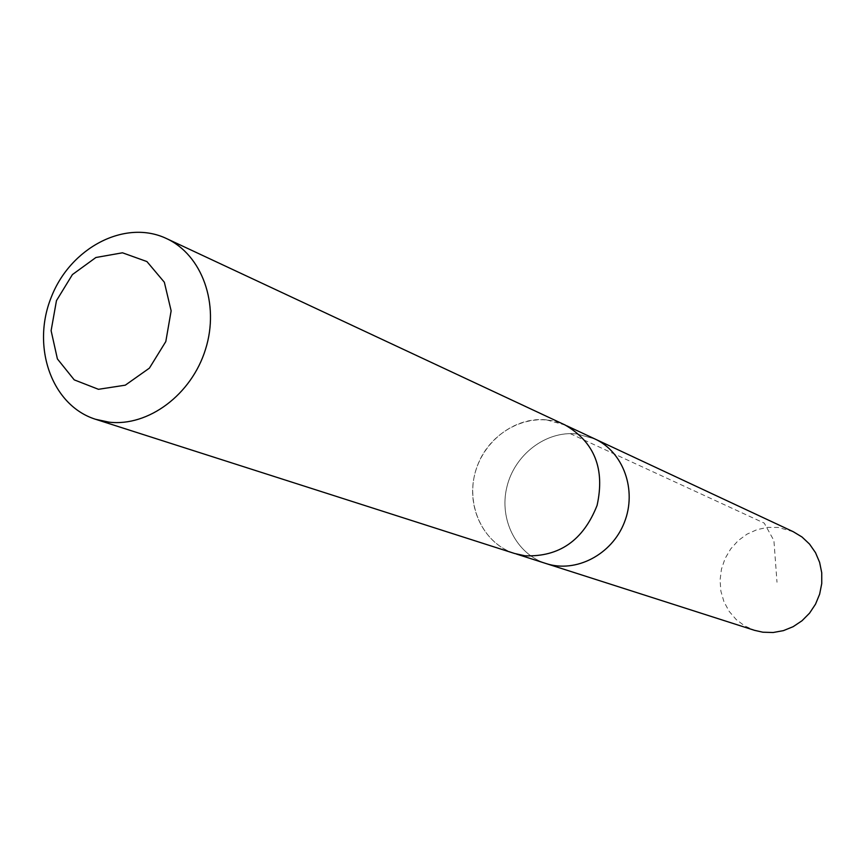<?xml version="1.0" encoding="UTF-8"?>
<svg xmlns="http://www.w3.org/2000/svg" width="865" height="865" viewBox="0 0 865 865"><rect width="100%" height="100%" fill="white"/><g stroke="black" fill="none" stroke-linecap="round" stroke-linejoin="round"><path stroke-width="0.65" stroke-dasharray="4.33 3.24" d="M576.76 433.927L594.893 438.955L576.76 433.927C545.837 430.575 514.405 454.731 506.836 487.179C498.921 519.562 516.405 554.173 546.042 563.537C516.405 554.173 498.921 519.562 506.836 487.179C514.405 454.731 545.837 430.575 576.76 433.927M793.227 531.694L778.316 527.455L767.547 527.39L756.951 529.661L746.992 534.17L738.115 540.69L730.698 548.94L725.065 558.552L721.464 569.105L720.058 580.134L720.891 591.163L723.951 601.705L729.109 611.296L736.147 619.502L744.743 625.946L754.54 630.336M546.442 419.86C514.729 416.487 482.454 441.442 474.615 474.885C466.44 508.252 484.281 543.88 514.653 553.481L525.012 555.773C559.298 557.071 583.313 540.268 597.066 505.376C605.1 468.862 594.428 442.069 565.04 424.996L546.442 419.86M566.705 425.775L565.04 424.996C533.1 409.74 491.396 429.159 477.729 464.873C463.478 500.359 480.854 542.95 514.653 553.503L516.405 554.033M570.208 433.625L764.249 523.12L773.926 540.593L776.997 582.232"/><path stroke-width="1.3" d="M566.705 425.775L594.893 438.955C623.438 452.006 637.191 490.228 624.379 522.384C611.923 554.681 575.841 573.365 546.042 563.537L754.54 630.336L762.854 632.207L773.169 632.51L783.409 630.639L793.162 626.671L802.006 620.756L809.564 613.144L815.533 604.148L819.652 594.136L821.75 583.54L821.739 572.792L819.62 562.347L815.5 552.649L809.543 544.085L802.017 537.003L793.227 531.694L594.893 438.955C623.438 452.006 637.191 490.228 624.379 522.384C611.923 554.681 575.841 573.365 546.042 563.537L516.405 554.033M95.572 419.287L514.653 553.503L525.012 555.795C559.309 557.092 583.334 540.29 597.088 505.387C605.132 468.862 594.46 442.058 565.061 424.975L166.458 238.535C125.133 218.867 70.26 247.671 51.122 297.582C31.227 347.189 51.9 405.62 95.572 419.287L109.012 422.152C148.337 426.845 191.608 394.602 205.546 349.244C219.84 303.983 202.032 254.829 166.458 238.535M98.448 389.304L125.295 385.174L149.396 368.144L165.81 341.556L171.14 310.827L164.35 282.25L146.92 261.565L122.473 252.796L95.907 257.5L72.411 274.583L56.463 300.652L51.111 330.679L57.404 358.921L74.239 379.865L98.448 389.304"/></g></svg>
